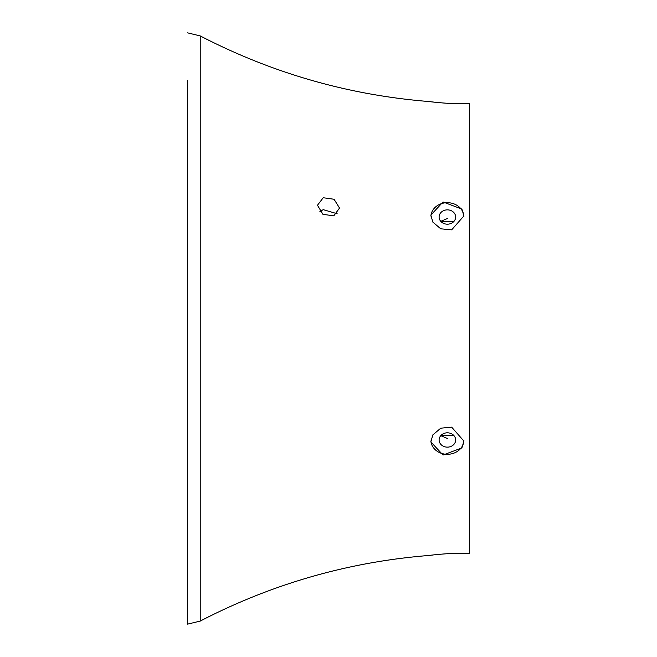 <?xml version="1.0" encoding="UTF-8"?>
<svg xmlns="http://www.w3.org/2000/svg" width="657" height="657" viewBox="0 0 657 657"><rect width="100%" height="100%" fill="white"/><g stroke="black" fill="none" stroke-linecap="round" stroke-linejoin="round"><path stroke-width="0.99" d="M187.574 587.958L187.574 576.624M187.574 554.565L187.574 538.026M187.574 118.974L187.574 102.435M187.574 80.376L187.574 624.15L200.229 621.07C272.885 583.49 349.754 561.571 430.828 555.313M319.893 211.595L323.211 209.649L337.164 213.739M333.789 215.849L322.94 214.33L317.471 205.247L323.211 197.741L334.068 199.26L339.529 208.064L333.789 215.849M438.753 102.689L432.856 101.983C421.424 100.693 452.238 104.611 461.887 103.428L469.427 103.436L469.427 553.555L461.887 553.572C452.238 552.389 421.416 556.307 432.856 555.017M447.869 103.363L456.369 103.543M461.887 447.902L463.916 441.085L451.671 427.165L440.732 428.192L432.856 434.893L430.836 441.906L443.04 455.038L461.887 447.902M432.856 222.107L440.732 228.808L451.671 229.835L463.916 215.915L461.887 209.098L443.04 201.962L430.828 215.094L432.856 222.107M453.979 435.665L440.773 435.665L447.376 438.457M453.979 221.335L440.773 221.335L447.376 218.543M463.899 216.482A16.54 14.323 0 0 0 461.887 210.15A16.54 14.323 0 0 0 443.812 203.029A16.54 14.323 0 0 0 430.869 216.071M454.636 213.591A8.27 7.161 0 0 0 445.331 210.084A8.27 7.161 0 0 0 439.106 217.024A8.27 7.161 0 0 0 440.116 220.456A8.27 7.161 0 0 0 449.421 223.963A8.27 7.161 0 0 0 455.646 217.024A8.27 7.161 0 0 0 454.636 213.591M463.899 440.527A16.54 14.323 0 0 1 461.887 446.85A16.54 14.323 0 0 1 443.82 453.971A16.54 14.323 0 0 1 430.869 440.937M440.116 436.544A8.27 7.161 0 0 1 449.421 433.037A8.27 7.161 0 0 1 455.646 439.976A8.27 7.161 0 0 1 454.636 443.409A8.27 7.161 0 0 1 445.331 446.916A8.27 7.161 0 0 1 439.106 439.976A8.27 7.161 0 0 1 440.116 436.544M187.574 32.85L200.229 35.93L200.229 621.07M200.229 35.93C272.885 73.51 349.754 95.429 430.836 101.687"/></g></svg>
